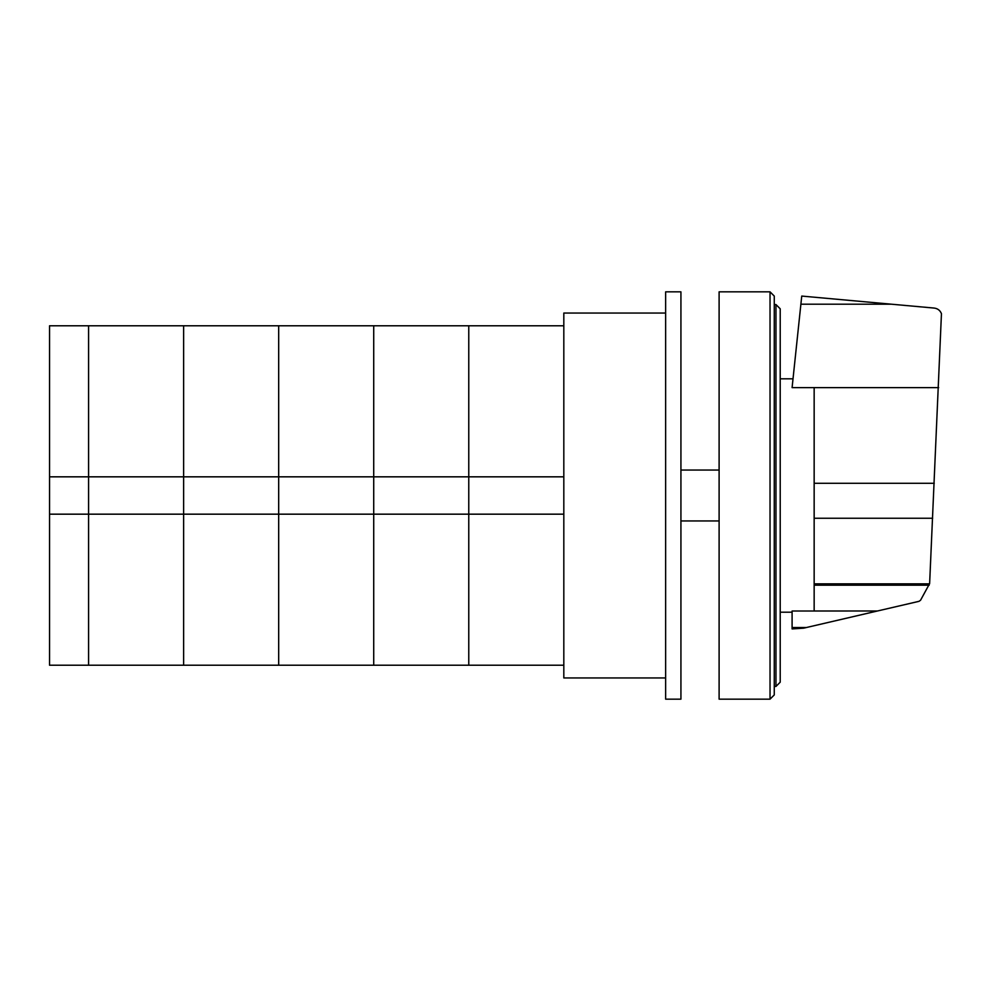 <?xml version="1.0" encoding="UTF-8"?>
<svg xmlns="http://www.w3.org/2000/svg" width="991" height="991" viewBox="0 0 991 991"><rect width="100%" height="100%" fill="white"/><g stroke="black" fill="none" stroke-linecap="round" stroke-linejoin="round"><path stroke-width="1.49" d="M49.55 514.168L49.55 476.832L88.583 476.832L88.583 514.168L49.55 514.168L49.55 665.221L88.583 665.221L88.583 476.832L183.632 476.832L183.632 665.221L183.632 514.168L88.583 514.168L88.583 665.221L278.682 665.221L278.682 514.168L183.632 514.168L183.632 476.832L278.682 476.832L278.682 514.168L278.682 325.779L563.817 325.779M49.55 476.832L49.55 325.779L88.583 325.779L88.583 476.832L88.583 325.779L183.632 325.779L183.632 476.832L183.632 325.779L278.682 325.779L278.682 476.832L373.718 476.832L373.718 514.168L278.682 514.168L278.682 665.221L373.718 665.221L373.718 325.779L373.718 476.832L563.817 476.832M563.817 514.168L468.768 514.168L468.768 325.779L468.768 514.168L373.718 514.168L373.718 665.221L468.768 665.221L468.768 514.168L468.768 665.221L563.817 665.221M680.928 291.837L680.928 699.163L665.642 699.163L665.642 291.837L680.928 291.837M665.642 677.955L563.817 677.955L563.817 313.045L665.642 313.045M814.156 387.617L814.156 611.001L877.469 610.989L918.967 601.339L920.552 600.249L929.632 583.563L941.45 313.676C940.137 310.418 937.734 308.548 934.24 308.077L801.744 296.074L792.094 387.617L938.663 387.617M814.156 611.001L792.094 611.001L792.094 628.926L803.552 628.183L877.469 610.989M792.094 627.538L806.34 627.538M814.156 585.185L929.162 585.185M780.214 682.192L780.214 308.808L775.965 304.559L775.965 686.441L780.214 682.192M775.965 304.559L774.268 304.559M775.965 686.441L774.268 686.441M770.032 291.837L774.268 296.074L774.268 694.926L770.032 699.163L719.107 699.163L719.107 291.837L770.032 291.837L770.032 699.163M719.107 520.956L680.928 520.956M719.107 470.044L680.928 470.044M800.864 304.187L891.392 304.187M814.156 483.286L934.253 483.286M814.156 583.86L929.546 583.86M814.156 518.243L932.642 518.243M780.214 378.81L793.023 378.81M780.214 612.19L792.094 612.19"/></g></svg>
